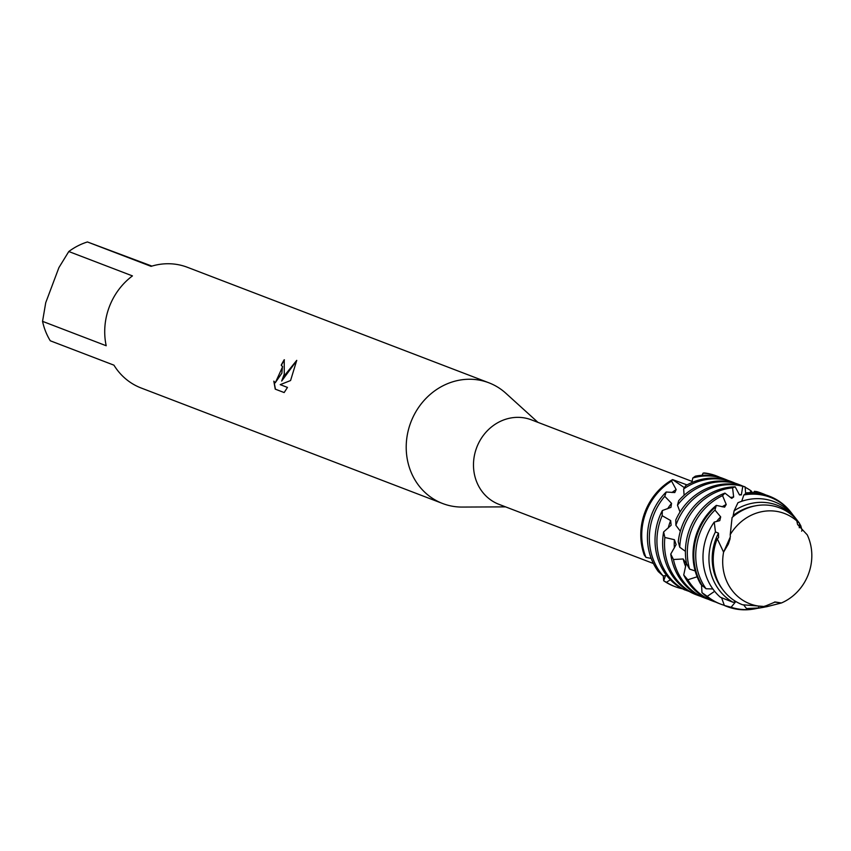 <?xml version="1.0" encoding="UTF-8"?>
<svg xmlns="http://www.w3.org/2000/svg" width="851" height="851" viewBox="0 0 851 851"><rect width="100%" height="100%" fill="white"/><g stroke="black" fill="none" stroke-linecap="round" stroke-linejoin="round"><path stroke-width="1.28" d="M764.953 605.965L766.304 606.816L781.409 602.976A48.369 43.975 111 0 0 808.45 574.095A48.369 43.975 111 0 0 807.237 534.854L797.589 524.493L796.781 520.908L797.621 524.599L796.781 520.908A48.369 43.975 111 0 0 730.222 534.662L730.36 536.853L723.584 552.15A48.369 43.975 111 0 0 764.326 606.497L775.218 601.987L781.409 602.976L774.474 602.04L781.409 602.976A48.369 43.975 111 0 0 808.45 574.095A48.369 43.975 111 0 0 807.237 534.854M730.137 538.619L728.339 544.097L723.584 552.15L728.339 544.097L730.349 536.577M692.118 481.432L531.364 419.841A45.241 41.135 111 0 0 476.645 447.669A45.241 41.135 111 0 0 498.984 504.345L653.419 563.511M537.949 422.373L505.856 393.258A64.633 58.762 111 0 0 488.889 382.801A64.633 58.762 111 0 0 410.725 422.553A64.633 58.762 111 0 0 442.637 503.515A64.633 58.762 111 0 0 462.242 507.068L505.579 506.866M284.266 374.11L281.67 381.046L285.34 374.514L296.733 360.356L290.574 380.535L280.234 384.641L287.468 387.418L284.16 392.556L275.245 389.141L273.809 381.152L275.224 382.748L281.872 373.185L282.436 366.664L281.234 365.153A64.633 58.762 -69 0 1 284.223 359.75L284.266 374.11M42.55 321.348L45.731 302.701L58.921 267.597L68.793 251.524L132.448 275.905A64.633 58.762 111 0 0 109.236 307.041A64.633 58.762 111 0 0 106.194 345.74L42.55 321.348A64.633 58.762 111 0 0 50.283 340.783L113.938 365.164A64.633 58.762 111 0 0 141.149 388.003L442.637 503.515M670.354 579.765L666.429 582.307L663.695 580.776L665.525 575.648L663.695 580.765A59.091 53.73 111 0 0 674.566 586.445A59.091 53.73 111 0 1 674.088 586.265A59.091 53.73 111 0 1 663.695 580.776L663.269 575.85M644.228 554.98A59.091 53.73 111 0 1 644.909 512.238A59.091 53.73 111 0 1 672.567 479.602L684.417 487.676L672.567 479.602A59.091 53.73 111 0 0 644.909 512.238A59.091 53.73 111 0 0 644.228 554.98L645.952 557.373A59.091 53.73 -69 0 1 645.866 512.6A59.091 53.73 -69 0 1 671.577 481.102L672.567 479.602L687.055 484.921M284.404 359.824A64.421 58.57 111 0 0 281.415 365.217L282.617 366.738L275.32 382.78M274.001 381.556L275.437 389.205M296.712 360.643L281.67 381.046M717.329 476.262L716.382 475.89A59.091 53.73 111 0 1 716.85 476.081A59.091 53.73 111 0 0 704.224 472.943L703.107 473.124A59.091 53.73 -69 0 1 716.978 476.124A59.091 53.73 -69 0 1 717.329 476.262A59.091 53.73 -69 0 1 720.137 477.443M488.889 382.801L187.39 267.288A64.633 58.762 111 0 0 151.074 266.352L87.43 241.961L151.893 266.097M87.43 241.961A64.633 58.762 111 0 0 68.793 251.524M799.536 523.322L796.781 520.908A48.369 43.975 111 0 0 730.222 534.662L732.094 517.514A51.879 47.177 111 0 1 779.282 507.728A51.879 47.177 111 0 1 798.429 521.854L799.536 523.322L799.28 527.769L800.78 525.737L802.089 530.481L801.599 531.162M724.924 479.166L723.02 478.443A59.091 53.73 111 0 0 722.68 478.305A59.091 53.73 111 0 0 695.352 476.177L692.799 477.985A59.091 53.73 -69 0 1 724.573 479.039A59.091 53.73 -69 0 1 724.924 479.166A59.091 53.73 -69 0 1 727.743 480.347M666.195 492.016A59.091 53.73 111 0 0 651.558 514.791A59.091 53.73 111 0 0 658.334 571.606L663.089 575.872A59.091 53.73 -69 0 1 653.462 515.515A59.091 53.73 -69 0 1 664.769 496.324L666.195 492.016L674.8 492.559L676.151 489.57L671.577 481.102M689.321 591.509L683.927 589.541M703.107 473.124L702.032 475.294M682.502 588.828A59.091 53.73 -69 0 1 675.396 586.764A59.091 53.73 -69 0 1 675.045 586.626A59.091 53.73 -69 0 1 666.429 582.307M692.799 477.985L691.852 482.56M732.52 482.081L730.626 481.347A59.091 53.73 111 0 0 730.275 481.219A59.091 53.73 111 0 0 685.715 485.687L683.651 488.963A59.091 53.73 -69 0 1 732.168 481.943A59.091 53.73 -69 0 1 732.52 482.081A59.091 53.73 -69 0 1 735.338 483.262M662.355 510.536A59.091 53.73 111 0 0 659.153 517.695A59.091 53.73 111 0 0 678.938 586.903L684.661 589.903A59.091 53.73 -69 0 1 661.057 518.429A59.091 53.73 -69 0 1 662.152 515.695L662.355 510.536L670.939 507.377L671.545 503.356L664.769 496.324M697.139 576.787L687.821 579.776L683.725 574.989L686.183 563.585L683.204 558.969L673.449 559.511L670.748 554.086L676.12 544.576L674.407 539.704L664.854 537.47L663.631 531.928L671.141 525.248L670.662 520.567A50.635 46.039 111 0 0 668.258 527.992M670.662 520.567L662.152 515.695M684.661 589.903L685.906 589.392M683.651 488.963L684.108 495.271M663.631 531.928A59.091 53.73 111 0 0 695.927 594.636A59.091 53.73 111 0 0 696.278 594.764M740.115 484.985L738.221 484.262A59.091 53.73 111 0 0 737.87 484.134A59.091 53.73 111 0 0 678.662 500.728L677.502 505.207A59.091 53.73 -69 0 1 739.764 484.857A59.091 53.73 -69 0 1 740.115 484.985A59.091 53.73 -69 0 1 742.934 486.166M674.407 539.704A50.635 46.039 111 0 0 674.364 547.916M700.713 596.36A59.091 53.73 -69 0 1 698.182 595.487A59.091 53.73 -69 0 1 697.831 595.36A59.091 53.73 -69 0 1 664.854 537.47M677.502 505.207L680.023 512.025M670.748 554.086A59.091 53.73 111 0 0 703.532 597.54A59.091 53.73 111 0 0 703.873 597.679M745.125 486.91A59.091 53.73 111 0 0 675.79 519.993L675.875 525.258A59.091 53.73 -69 0 1 676.247 524.248A59.091 53.73 -69 0 1 742.774 486.304L745.125 486.91L745.625 493.303M683.204 558.969A50.635 46.039 111 0 0 685.64 566.543M708.309 599.274A59.091 53.73 -69 0 1 705.777 598.402A59.091 53.73 -69 0 1 705.426 598.264A59.091 53.73 -69 0 1 673.449 559.511M683.725 574.989A59.091 53.73 111 0 0 711.128 600.455A59.091 53.73 111 0 0 711.479 600.583M735.179 486.836A59.091 53.73 111 0 0 681.949 526.429A59.091 53.73 111 0 0 678.247 541.683L679.768 547.246A59.091 53.73 -69 0 1 683.842 527.152A59.091 53.73 -69 0 1 732.573 487.804L735.179 486.836L739.487 494.92L741.349 494.91L742.774 486.304M715.904 602.178A59.091 53.73 -69 0 1 713.372 601.317A59.091 53.73 -69 0 1 713.021 601.178A59.091 53.73 -69 0 1 687.821 579.776M714.649 591.296L707.245 596.36L701.99 592.658A59.091 53.73 111 0 0 718.723 603.359A59.091 53.73 111 0 0 719.074 603.497M701.99 592.658L701.532 585.084M762.9 493.718L761.007 492.995A59.091 53.73 111 0 0 760.656 492.857A59.091 53.73 111 0 0 756.847 491.612L754.401 491.314A59.091 53.73 -69 0 1 762.549 493.591A59.091 53.73 -69 0 1 762.9 493.718A59.091 53.73 -69 0 1 765.719 494.899M724.924 493.112A59.091 53.73 111 0 0 689.544 529.343A59.091 53.73 111 0 0 686.566 563.766L689.576 569.096A59.091 53.73 -69 0 1 691.438 530.067A59.091 53.73 -69 0 1 722.552 495.644L724.924 493.112L731.7 498.367L733.658 496.995L732.573 487.804M724.329 605.338A59.091 53.73 -69 0 1 720.967 604.221A59.091 53.73 -69 0 1 720.616 604.093A59.091 53.73 -69 0 1 707.245 596.36M754.401 491.314L753.486 492.718M735.679 601.7L731.094 607.263L724.371 605.476A59.091 53.73 111 0 0 726.318 606.274A59.091 53.73 111 0 0 726.669 606.401M724.371 605.476L721.605 597.827M768.996 496.059A59.091 53.73 111 0 0 768.602 495.899A59.091 53.73 111 0 0 768.251 495.771A59.091 53.73 111 0 0 746.678 492.825L743.848 494.974A58.379 53.081 -69 0 1 770.059 497.229A58.379 53.081 -69 0 1 791.6 513.132A58.379 53.081 -69 0 1 792.994 514.993M716.297 505.388A59.091 53.73 111 0 0 697.139 532.247A59.091 53.73 111 0 0 700.703 584.158L706.022 588.743A58.379 53.081 -69 0 1 699.809 533.269A58.379 53.081 -69 0 1 714.957 510.079L716.297 505.388L724.605 507.153L726.222 504.483L722.552 495.644M715.563 506.973A59.091 53.73 111 0 0 697.926 532.556A59.091 53.73 111 0 0 702.479 586.094M743.848 494.974L741.7 501.292M796.759 519.716L794.43 516.748A55.687 50.635 111 0 0 773.878 501.579A55.687 50.635 111 0 0 737.945 502.728L734.115 510.823A53.475 48.613 -69 0 1 777.027 505.154A53.475 48.613 -69 0 1 796.759 519.716A53.475 48.613 -69 0 1 797.589 520.801M766.187 606.742A53.475 48.613 -69 0 1 763.177 607.369A53.475 48.613 -69 0 1 758.411 607.965L746.529 608.561A55.687 50.635 111 0 0 759.454 608.029L763.177 607.369M714.244 522.078A55.687 50.635 111 0 0 706.873 535.949A55.687 50.635 111 0 0 720.34 597.232L733.051 602.285A53.475 48.613 -69 0 1 712.681 538.162A53.475 48.613 -69 0 1 715.446 531.918L714.244 522.078L719.776 520.642L720.691 516.887L714.957 510.079M734.115 510.823L732.966 516.759M754.699 505.973A50.635 46.039 111 0 0 733.605 515.163M717.255 538.726A51.879 47.177 111 0 0 716.85 539.747A51.879 47.177 111 0 0 742.551 604.763L764.326 606.497A48.369 43.975 111 0 1 723.584 552.15L717.255 538.726L718.584 537.683L718.478 533.173L715.446 531.918M675.875 525.258L680.353 531.226M679.768 547.246L685.417 551.342M689.576 569.096L695.182 570.947M706.022 588.743L712.872 588.966M733.051 602.285L736.03 601.625M758.72 606.582L758.411 607.965M746.529 608.561L743.742 605.008M749.752 492.665L751.199 490.974L752.827 493.016M645.952 557.373L651.217 558.447M663.089 575.872L666.716 575.553M718.478 533.173A50.635 46.039 111 0 0 722.701 589.498M799.483 523.567A53.475 48.613 -69 0 1 800.78 525.737M720.691 516.887A50.635 46.039 111 0 0 716.531 521.546M757.22 608.369A58.379 53.081 -69 0 1 754.933 608.827A58.379 53.081 -69 0 1 731.094 607.263M791.6 513.132L790.845 512.164A59.091 53.73 111 0 0 769.389 496.207A59.091 53.73 111 0 0 745.593 493.325M726.871 606.486A59.091 53.73 111 0 0 727.105 606.572A59.091 53.73 111 0 0 753.731 609.039L754.933 608.827M726.222 504.483A50.635 46.039 111 0 0 722.105 506.792M733.658 496.995A50.635 46.039 111 0 0 730.381 497.516M741.349 494.91A50.635 46.039 111 0 0 739.179 494.452M745.125 487.24A59.091 53.73 -69 0 1 751.199 490.974M716.382 475.89A59.091 53.73 111 0 0 704.224 472.943M671.545 503.356A50.635 46.039 111 0 0 667.641 508.76M676.151 489.57A50.635 46.039 111 0 0 671.992 492.538M769.389 496.207L768.602 495.899M727.105 606.572L726.318 606.274M720.616 604.093L718.723 603.359M713.021 601.178L711.128 600.455M705.426 598.264L703.532 597.54M697.831 595.36L695.927 594.636M675.045 586.626L674.088 586.265"/></g></svg>
